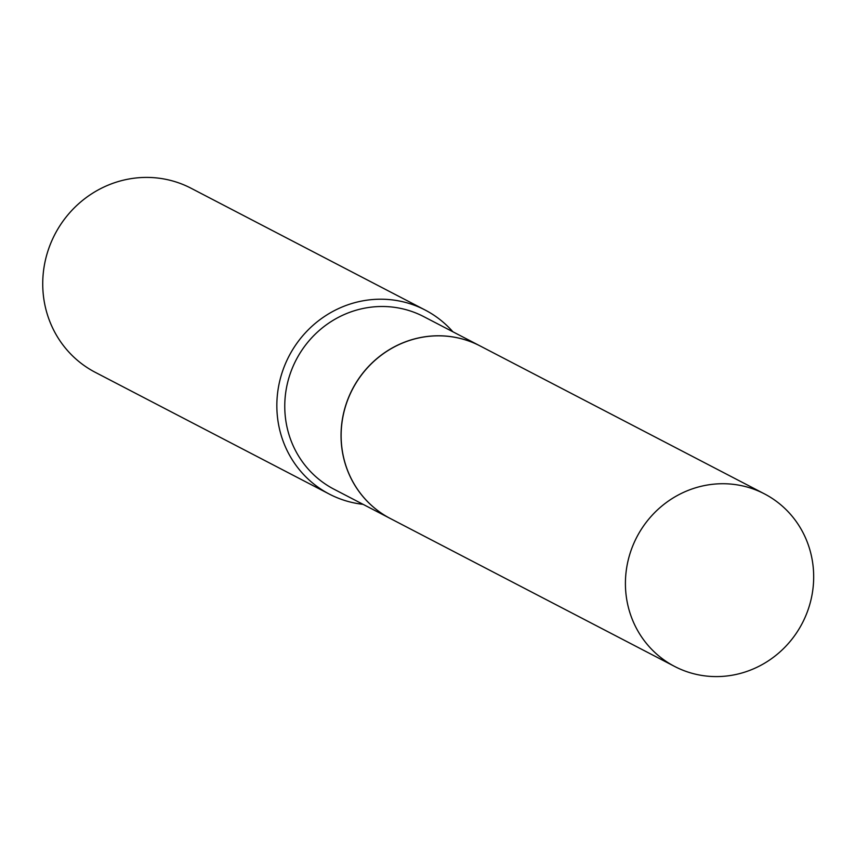 <?xml version="1.0" encoding="UTF-8"?>
<svg xmlns="http://www.w3.org/2000/svg" width="855" height="855" viewBox="0 0 855 855"><rect width="100%" height="100%" fill="white"/><g stroke="black" fill="none" stroke-linecap="round" stroke-linejoin="round"><path stroke-width="1.28" d="M812.25 593.605A97.267 93.259 -62.5 0 1 674.648 666.451A97.267 93.259 -62.5 0 1 626.843 566.726A97.267 93.259 -62.5 0 1 764.445 493.869A97.267 93.259 -62.5 0 1 812.25 593.605M674.648 666.451L390.361 518.536A97.267 93.259 -62.5 0 1 342.556 418.811A97.267 93.259 -62.5 0 1 480.147 345.965L764.445 493.869M390.318 518.515A97.267 93.259 -62.5 0 1 390.275 518.493A97.267 93.259 -62.5 0 1 346.296 403.592A97.267 93.259 -62.5 0 1 451.493 336.72A97.267 93.259 -62.5 0 1 480.061 345.922A97.267 93.259 -62.5 0 1 480.104 345.944M363.076 504.343A103.754 99.479 -62.5 0 1 359.837 503.926A103.754 99.479 -62.5 0 1 329.367 494.115L95.258 372.32A103.754 99.479 -62.5 0 1 48.34 249.746A103.754 99.479 -62.5 0 1 160.558 178.417A103.754 99.479 -62.5 0 1 191.039 188.228L425.138 310.034A103.754 99.479 -62.5 0 1 452.872 331.772M329.367 494.115A103.754 99.479 -62.5 0 1 282.449 371.551A103.754 99.479 -62.5 0 1 394.668 300.212A103.754 99.479 -62.5 0 1 425.138 310.034M390.275 518.493L333.995 489.21A97.267 93.259 -62.5 0 1 290.016 374.308A97.267 93.259 -62.5 0 1 395.213 307.437A97.267 93.259 -62.5 0 1 423.781 316.639L480.061 345.922"/></g></svg>
